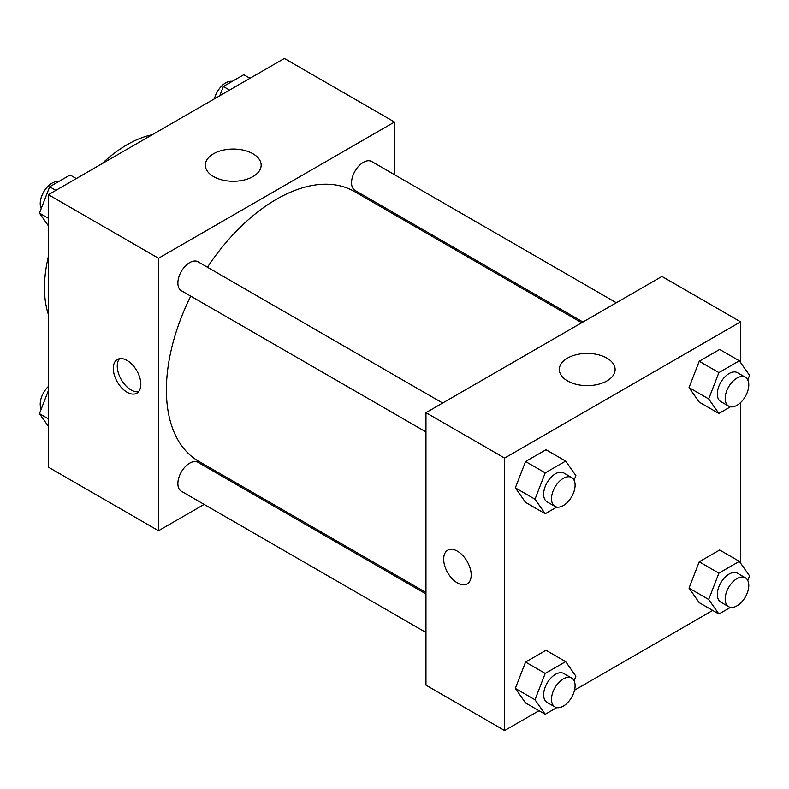 <?xml version="1.0" encoding="UTF-8"?>
<svg xmlns="http://www.w3.org/2000/svg" width="789" height="789" viewBox="0 0 789 789"><rect width="100%" height="100%" fill="white"/><g stroke="black" fill="none" stroke-linecap="round" stroke-linejoin="round"><path stroke-width="1.18" d="M48.405 314.584A116.802 67.44 -60 0 1 48.405 256.425M101.88 163.806A116.802 67.44 -60 0 1 152.238 134.732M204.134 504.408L158.52 530.741L48.405 467.167L48.405 194.676L284.375 58.445L394.5 122.019L394.5 174.685M394.5 213.217L394.5 214.667M213.523 153.776A27.901 16.105 180 0 1 243.929 150.285A27.901 16.105 180 0 1 261.149 165.157A27.901 16.105 180 0 1 233.248 181.273A27.901 16.105 180 0 1 205.347 165.157A27.901 16.105 180 0 1 213.523 153.776M158.52 530.741L158.52 258.259L48.405 194.676M158.52 258.259L394.5 122.019M127.059 392.232A19.469 11.243 60 0 1 114.346 375.071A19.469 11.243 60 0 1 117.324 359.478A19.469 11.243 60 0 1 136.793 370.712A19.469 11.243 60 0 1 136.793 393.198A19.469 11.243 60 0 1 127.059 392.232M119.514 358.689A19.469 11.243 -120 0 0 118.912 374.607A19.469 11.243 -120 0 0 131.023 389.944A19.469 11.243 -120 0 0 138.568 391.699M238.761 484.416L237.509 485.136M442.649 403.031L198.019 261.79A16.687 9.636 120 0 0 181.332 271.426A16.687 9.636 120 0 0 181.332 290.697L425.961 431.928M425.961 593.939L198.019 462.344A16.687 9.636 120 0 0 185.159 466.812A16.687 9.636 120 0 0 177.87 483.598A16.687 9.636 120 0 0 181.332 491.241L425.961 632.482M616.327 302.759L371.698 161.518A16.687 9.636 120 0 0 358.837 165.986A16.687 9.636 120 0 0 351.549 182.782A16.687 9.636 120 0 0 355.011 190.425L582.953 322.02M190.751 296.131A155.739 89.916 120 0 0 166.39 389.963A155.739 89.916 120 0 0 198.641 461.249L425.961 592.49M581.7 322.75L354.379 191.51A155.739 89.916 120 0 0 207.438 267.234M539.005 710.711L504.625 730.555L425.961 685.148L425.961 412.667L661.941 276.426L740.595 321.833L740.595 362.605M574.53 690.197L712.684 610.439M515.335 487.858L525.553 502.396L515.335 487.858L525.553 461.526L515.335 487.858L535.001 499.21L545.219 472.877L565.654 461.082L575.871 475.619L574.086 480.205M545.988 449.72L525.553 461.526L545.988 449.72L565.654 461.082M689.014 387.586L699.232 402.124L689.014 387.586L699.232 361.254L689.014 387.586L708.68 398.938L718.897 372.605L739.332 360.81L749.55 375.347L747.765 379.933M719.667 349.448L699.232 361.254L719.667 349.448L739.332 360.81M689.014 588.13L699.232 602.668L689.014 588.13L699.232 561.798L689.014 588.13L708.68 599.492L718.897 573.149L739.332 561.354L749.55 575.891L747.765 580.487M719.667 550.002L699.232 561.798L719.667 550.002L739.332 561.354M504.625 730.555L504.625 458.074L740.595 321.833M740.595 402.558L740.595 563.159M515.335 688.402L525.553 702.94L515.335 688.402L525.553 662.07L515.335 688.402L535.001 699.764L545.219 673.421L565.654 661.626L575.871 676.163L574.086 680.759M545.988 650.274L525.553 662.07L545.988 650.274L565.654 661.626M567.488 380.909A27.901 16.105 180 0 1 559.312 369.518A27.901 16.105 180 0 1 587.213 353.413A27.901 16.105 180 0 1 615.114 369.518A27.901 16.105 180 0 1 597.894 384.401A27.901 16.105 180 0 1 567.488 380.909M504.625 458.074L425.961 412.667M471.191 575.013A19.469 11.243 60 0 1 467.157 583.929A19.469 11.243 60 0 1 447.688 572.686A19.469 11.243 60 0 1 447.698 550.209A19.469 11.243 60 0 1 462.699 555.426A19.469 11.243 60 0 1 471.191 575.013M447.698 550.209A19.469 11.243 -120 0 0 447.698 572.686A19.469 11.243 -120 0 0 467.167 583.929M556.778 507.071L545.219 513.747L535.001 499.21M571.64 477.503L563.78 472.966A16.687 9.636 120 0 0 550.919 477.434A16.687 9.636 120 0 0 543.641 494.23A16.687 9.636 120 0 0 547.093 501.863L554.963 506.41A16.687 9.636 120 0 0 571.64 496.774A16.687 9.636 120 0 0 571.64 477.503A16.687 9.636 120 0 0 558.79 481.971A16.687 9.636 120 0 0 551.501 498.766A16.687 9.636 120 0 0 554.963 506.41M545.219 513.747L525.553 502.396M545.219 472.877L525.553 461.526M730.456 406.799L718.897 413.475L708.68 398.938M745.319 377.231L737.459 372.694A16.687 9.636 120 0 0 724.598 377.162A16.687 9.636 120 0 0 717.319 393.958A16.687 9.636 120 0 0 720.771 401.591L728.641 406.138A16.687 9.636 120 0 0 745.319 396.502A16.687 9.636 120 0 0 745.319 377.231A16.687 9.636 120 0 0 732.468 381.698A16.687 9.636 120 0 0 725.18 398.494A16.687 9.636 120 0 0 728.641 406.138M718.897 413.475L699.232 402.124M718.897 372.605L699.232 361.254M556.778 707.625L545.219 714.301L535.001 699.764M571.64 678.057L563.78 673.51A16.687 9.636 120 0 0 550.919 677.978A16.687 9.636 120 0 0 543.641 694.774A16.687 9.636 120 0 0 547.093 702.407L554.963 706.954A16.687 9.636 120 0 0 571.64 697.318A16.687 9.636 120 0 0 571.64 678.057A16.687 9.636 120 0 0 558.79 682.524A16.687 9.636 120 0 0 551.501 699.31A16.687 9.636 120 0 0 554.963 706.954M545.219 714.301L525.553 702.94M545.219 673.421L525.553 662.07M730.456 607.352L718.897 614.029L708.68 599.492M745.319 577.775L737.459 573.238A16.687 9.636 120 0 0 724.598 577.706A16.687 9.636 120 0 0 717.319 594.502A16.687 9.636 120 0 0 720.771 602.135L728.641 606.682A16.687 9.636 120 0 0 745.319 597.046A16.687 9.636 120 0 0 745.319 577.775A16.687 9.636 120 0 0 732.468 582.252A16.687 9.636 120 0 0 725.18 599.038A16.687 9.636 120 0 0 728.641 606.682M718.897 614.029L699.232 602.668M718.897 573.149L699.232 561.798M48.405 225.841L39.45 213.109L49.668 186.776L70.103 174.971L76.316 178.561M48.405 218.277L39.45 213.109M55.881 190.366L49.668 186.776M58.544 181.648A16.687 9.636 120 0 0 46.443 187.989A16.687 9.636 120 0 0 40.219 203.582A16.687 9.636 120 0 0 41.235 208.513M219.756 95.745L223.346 86.504L243.781 74.699L249.995 78.289M229.56 90.094L223.346 86.504M232.222 81.375A16.687 9.636 120 0 0 214.47 98.803M48.405 426.395L39.45 413.653L48.405 390.585M48.405 418.821L39.45 413.653M48.405 386.442A16.687 9.636 120 0 0 40.219 404.126A16.687 9.636 120 0 0 41.235 409.067"/></g></svg>
